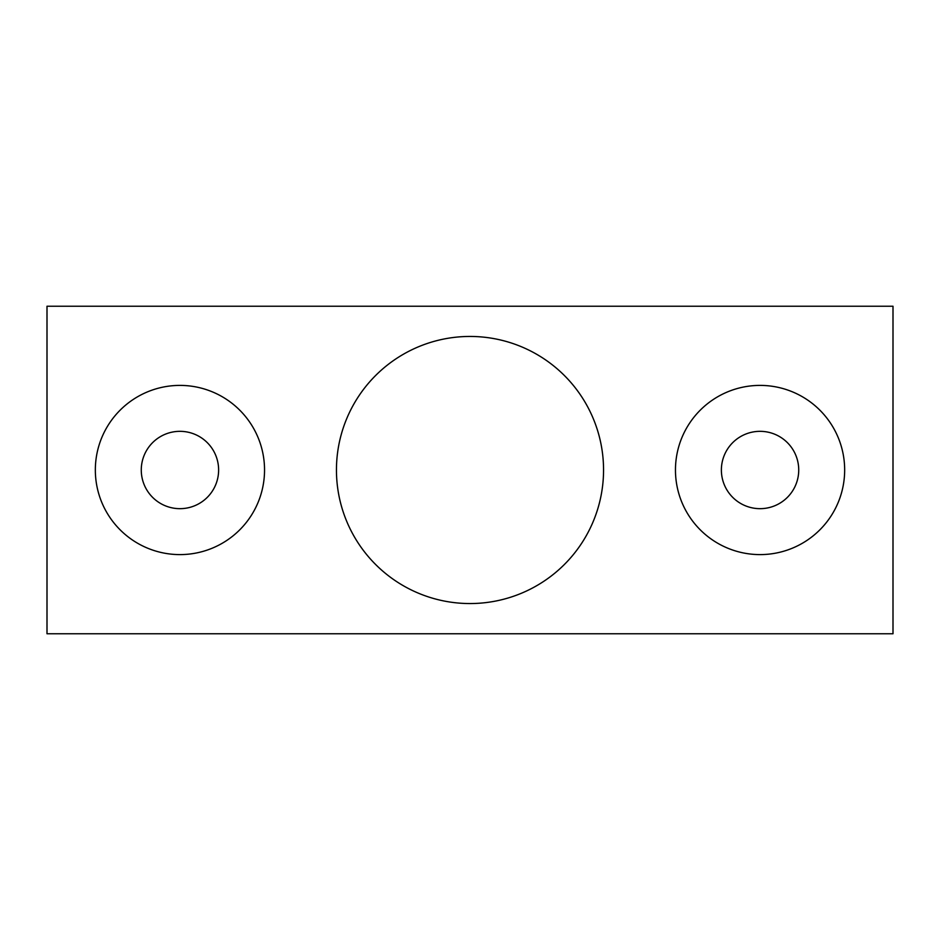 <?xml version="1.0" encoding="UTF-8"?>
<svg xmlns="http://www.w3.org/2000/svg" width="940" height="940" viewBox="0 0 940 940"><rect width="100%" height="100%" fill="white"/><g stroke="black" fill="none" stroke-linecap="round" stroke-linejoin="round"><path stroke-width="1.41" d="M179.939 385.4A84.6 84.6 0 0 0 95.34 470A84.6 84.6 0 0 0 179.939 554.6A84.6 84.6 0 0 0 264.539 470A84.6 84.6 0 0 0 179.939 385.4M179.939 431.331A38.669 38.669 0 0 0 141.27 470A38.669 38.669 0 0 0 179.939 508.669A38.669 38.669 0 0 0 218.621 470A38.669 38.669 0 0 0 179.939 431.331M760.061 385.4A84.6 84.6 0 0 0 675.461 470A84.6 84.6 0 0 0 760.061 554.6A84.6 84.6 0 0 0 844.661 470A84.6 84.6 0 0 0 760.061 385.4M760.061 431.331A38.669 38.669 0 0 0 721.38 470A38.669 38.669 0 0 0 760.061 508.669A38.669 38.669 0 0 0 798.73 470A38.669 38.669 0 0 0 760.061 431.331M470 336.45A133.55 133.55 0 0 0 336.45 470A133.55 133.55 0 0 0 470 603.55A133.55 133.55 0 0 0 603.55 470A133.55 133.55 0 0 0 470 336.45M47 306.24L47 633.76L893 633.76L893 306.24L47 306.24"/></g></svg>

